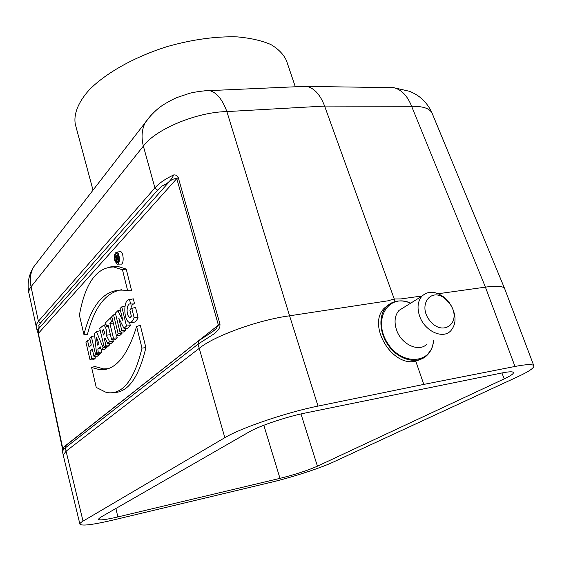<?xml version="1.0" encoding="UTF-8"?>
<svg xmlns="http://www.w3.org/2000/svg" width="562" height="562" viewBox="0 0 562 562"><rect width="100%" height="100%" fill="white"/><g stroke="black" fill="none" stroke-linecap="round" stroke-linejoin="round"><path stroke-width="0.84" d="M75.47 124.897L75.357 124.469C73.418 114.304 78.076 102.242 89.456 89.639C106.134 72.814 134.922 56.671 167.427 46.513C192.506 39.445 215.787 36.235 237.276 36.888C250.455 38.061 261.583 40.576 270.673 44.44C278.394 48.964 283.67 54.395 286.494 60.724L295.303 86.78M504.247 378.865L317.425 466.186C307.365 470.57 294.888 474.63 279.988 478.36L117.851 516.935C105.768 519.745 99.256 520.531 98.301 519.295L100.331 517.426L249.212 431.883C259.103 426.01 286.494 416.751 305.047 413.07L501.374 373.07C508.814 371.594 512.825 371.412 513.422 372.536C513.682 373.758 510.619 375.866 504.247 378.865L501.901 372.964M389.157 304.379L384.485 308.011C366.782 324.429 391.756 367.344 415.768 361.169L423.804 384.408L514.989 366.459C526.756 364.211 533.05 364.007 533.858 365.855C534.146 367.977 528.856 371.566 517.988 376.624L333.175 462.126C320.466 468.069 292.409 477.187 271.959 482.084L112.105 520.279C92.379 524.859 81.638 526.137 79.895 524.121L63.204 455.03L66.07 451.209L199.243 348.349C213.799 336.09 258.211 319.975 289.585 315.809L318.015 406.094C286.711 412.332 240.48 428.096 224.842 437.679L83.035 521.122C80.809 522.435 79.762 523.44 79.895 524.121M422.139 295.963L400.987 298.914L394.257 298.984L395.142 301.555M387.871 300.832L394.236 298.977L387.871 300.832L289.592 315.802M423.804 384.408L318.015 406.094M415.768 361.169L422.069 358.746M514.989 366.459L485.413 287.147L438.248 293.722M387.253 87.574L393.639 87.658C401.444 89.562 407.436 95.772 411.623 106.295L324.611 106.07L394.236 298.977L400.987 298.914M101.272 349.508L103.148 347.759L96.467 331.629L94.458 333.596L96.58 353.877L98.224 352.339L97.844 348.925L100.169 346.74L101.272 349.508L104.778 349.374L106.92 347.393L106.661 346.775M96.58 353.877L99.98 353.807L101.884 352.051L101.603 349.494M100.71 332.5L99.98 330.744L96.467 331.629M117.648 264.133L120.668 264.098C124.286 265.383 123.823 251.439 120.198 251.537L119.523 251.664M113.468 392.648C128.038 392.508 138.842 377.502 145.881 347.611L140.289 325.265L136.594 326.487C127.497 356.09 115.35 370.527 100.134 369.81L91.606 367.478L94.823 366.501L103.612 368.918L100.148 369.81M108.234 368.679L103.612 368.918M111.641 339.848L113.44 338.176L109.864 323.368L111.452 321.822L110.503 317.888L105.586 322.7L106.527 326.606L108.087 325.089L111.641 339.848L115.175 339.764L117.226 337.867L116.643 335.472M129.569 322.532L130.363 325.721L127.623 328.257L123.984 328.363L118.744 318.064L121.764 330.421L125.607 330.119L123.57 332.002L119.994 332.072L115.372 313.118L117.83 310.709L120.352 310.098M125.164 328.327L125.607 330.119M131.81 308.362L134.149 317.748C132.948 321.021 131.353 322.602 129.358 322.497C123.022 319.659 123.549 298.366 129.555 299.672L130.644 304.042C126.738 302.342 125.481 315.486 129.906 317.481L131.375 316.23L129.878 310.21L131.81 308.362L135.554 307.414L138.041 317.34C136.805 320.804 135.133 322.476 133.025 322.335M129.555 299.672L133.313 298.829L134.578 303.873C132.555 303.796 131.276 305.623 130.756 309.374M110.145 333.617L109.948 334.713L110.784 336.273M112.695 339.82L113.496 341.317L111.262 343.382L107.707 343.508L105.08 338.148L104.342 338.844L105.382 338.76M109.253 343.452L109.604 344.913L107.616 346.747L104.132 346.845L99.734 328.412L103.668 325.159C105.972 326.838 106.822 330.203 106.204 335.247L109.948 334.713M93.959 356.315L95.624 354.762L91.36 336.631L89.716 338.24L91.311 345.033L89.077 347.183L87.489 340.417L85.881 341.998L90.068 359.94L91.704 358.416L89.983 351.06L92.224 348.925L93.959 356.315L97.395 356.203L99.298 354.439L99.151 353.821M90.068 359.94L93.475 359.821L95.35 358.092L94.922 356.28M127.686 290.807L122.474 269.795L113.735 266.985C96.601 267.161 85.157 283.227 79.404 315.163L83.928 334.545C92.266 301.899 106.583 287.245 126.879 290.582L131.641 290.8L126.232 269.086L117.374 266.24L109.787 266.985M83.928 334.545L87.37 334.692C94.17 307.555 105.579 292.556 121.603 289.711M116.341 335.479L118.16 333.779L113.566 314.882L111.775 316.645L116.341 335.479L119.896 335.402L121.982 333.47L121.631 332.044M211.649 332.29L215.885 328.988L218.393 325.124L220.002 324.19L219.854 327.035L218.513 329.606L214.817 333.385L198.07 344.12L65.354 447.83C63.351 449.684 62.403 450.984 62.508 451.729L63.204 455.03M36.291 328.011L36.446 324.457L38.399 321.281L31.043 286.732L29.287 289.465L28.746 292.366L36.909 329.627C38.659 329.283 39.298 327.885 38.834 325.44L39.424 327.85C38.609 328.798 38.223 330.554 38.286 333.104L62.6 447.689L63.162 448.497M38.708 260.403L33.467 267.175C30.369 273.118 29.561 279.637 31.043 286.732L143.366 146.106C155.456 129.288 196.679 112.021 226.879 111.585C222.412 99.404 216.644 92.414 209.57 90.608L204.041 90.854M151.459 114.718L145.2 122.685C141.772 129.583 141.16 137.388 143.366 146.106L154.922 187.933C159.074 183.198 165.333 178.871 173.7 174.937C175.737 174.726 177.248 175.583 178.238 177.508L220.002 324.19M64.152 446.923L198.393 340.965L211.143 332.613M62.487 448.026L218.393 325.124L176.763 178.611C173.721 178.505 170.96 179.833 168.481 182.601L161.73 186.205L157.55 190.188L40.471 323.002L38.834 325.44M289.585 315.809L226.879 111.585L324.611 106.07C320.368 94.971 314.551 88.424 307.168 86.436L300.333 86.555M504.704 288.777L432.206 113.454C430 108.522 423.137 106.134 411.623 106.295L485.42 287.147C496.948 285.496 503.376 286.037 504.704 288.777L533.858 365.855M432.178 113.384C429.635 107.405 425.884 102.305 420.938 98.097C418.823 96.074 415.17 93.847 409.993 91.416L393.639 87.658L307.168 86.436M65.747 445.294L65.354 447.83L66.07 451.209L83.035 521.122M204.716 336.434C209.212 334.06 212.935 331.573 215.885 328.988L211.783 332.198M199.243 348.349L198.07 344.12L198.751 340.677M161.73 186.205C167.293 184.069 171.284 180.311 173.7 174.937M134.149 317.748L138.041 317.34M130.644 304.042L134.578 303.873M117.83 310.709L122.973 320.762L119.987 308.601L121.771 306.852L124.912 306.065M121.771 306.852L126.492 326.023L130.363 325.721M126.492 326.023L123.984 328.363M121.764 330.421L119.994 332.072M111.452 321.822L112.997 321.71M110.503 317.888L111.979 317.509M106.527 326.606L108.445 326.571M113.44 338.176L117.226 337.867M109.864 323.368L113.341 323.108M102.312 330.337L103.387 329.683C104.785 331.861 104.806 333.652 103.436 335.043L102.312 330.337L103.928 330.21M106.204 335.247L109.653 341.703L113.496 341.317M109.653 341.703L107.707 343.508M104.342 338.844L105.867 345.23L109.604 344.913M105.867 345.23L104.132 346.845M95.624 354.762L99.298 354.439M91.36 336.631L94.683 335.767M87.489 340.417L90.075 339.743M91.704 358.416L95.35 358.092M89.983 351.06L92.674 350.828M91.606 367.478L96.257 387.436L106.316 392.466C122.284 395.367 134.17 380.586 141.982 348.117L145.881 347.611M141.982 348.117L136.594 326.487M114.774 260.635L116.994 264.133C120.387 265.419 120.001 252.219 116.58 252.254C114.606 252.963 113.995 255.731 114.746 260.543L114.774 260.635M115.238 260.101L117.191 262.826C119.601 263.227 119.249 253.891 116.791 253.588C115.154 253.933 114.627 256.082 115.224 260.023L115.238 260.101M122.474 269.795L126.232 269.086M96.467 337.235L98.94 343.649L97.409 345.096L96.467 337.235M103.148 347.759L106.92 347.393M98.224 352.339L101.884 352.051M97.844 348.925L100.942 348.679M118.16 333.779L121.982 333.47M113.566 314.882L115.674 314.355M117.121 256.827L116.088 256.89L116.727 256.314L116.587 258.892L116.088 256.89M118.217 259.728L116.861 255.534L115.632 256.609L116.791 261.274L116.713 259.412L117.332 258.745L117.908 260.065L118.849 259.686M117.479 258.204L118.856 258.049M116.791 261.274L118.568 261.309M117.093 260.944L118.68 260.866M116.713 259.412L117.599 259.37M117.908 260.065L118.814 260.073M38.202 333.596L176.763 178.611L178.238 177.508M427.001 344.028C419.027 352.718 401.029 344.387 396.442 329.655C393.976 321.696 394.84 315.275 399.027 310.4L404.408 307.056M419.533 315.858C416.941 307.688 417.742 301.127 421.95 296.167C428.019 290.702 435.304 290.997 443.811 297.038L449.361 302.813L451.658 306.459C456.435 316.357 456.14 324.471 450.78 330.793C442.772 339.638 424.366 330.976 419.533 315.858M449.558 303.283L451.384 306.185C461.051 323.368 442.898 336.673 430.183 321.099C417.208 305.798 430.485 286.676 445.139 298.682L449.558 303.283M115.92 508.469L117.851 516.935M279.988 478.36L263.824 425.258M40.471 323.002L38.399 321.281L154.922 187.933L157.55 190.188M224.842 437.679L199.236 348.356M204.779 336.399L205.207 336.111M39.424 327.85L168.481 182.601M317.425 466.186L300.986 413.948M431.033 349.69L426.93 355.43C418.009 364.197 400.903 360.832 390.218 347.836C379.413 334.966 377.826 315.858 386.445 306.761C390.372 302.658 395.325 300.719 401.317 300.951M426.93 355.43C430.801 351.679 433 346.67 433.513 340.403C432.424 364.345 401.12 366.326 387.07 342.335C372.444 318.766 388.953 292.999 410.717 303.143C400.945 299.258 392.852 300.466 386.445 306.761L384.485 308.011M28.803 292.746C27.102 283.634 28.655 275.106 33.467 267.175L145.2 122.685C149.759 115.723 158.28 108.157 159.945 107.18C161.715 105.544 172.077 99.397 177.185 97.472L189.471 93.341C191.523 92.667 201.856 90.7 209.57 90.608L306.416 86.281M93.018 190.16L75.357 124.469M130.433 322.433L132.997 322.328M129.906 317.481L130.433 317.361M103.668 325.159L106.042 324.597M116.573 252.247L120.198 251.537M117.205 262.826L117.69 262.728M117.374 266.24L113.763 266.978M118.238 255.26L116.861 255.534M62.649 449.572L38.125 333.456L36.902 329.613M62.508 451.729C61.813 451.722 63.176 447.668 65.059 445.849M421.95 296.167L399.027 310.4M445.139 298.682L443.811 297.038"/></g></svg>
